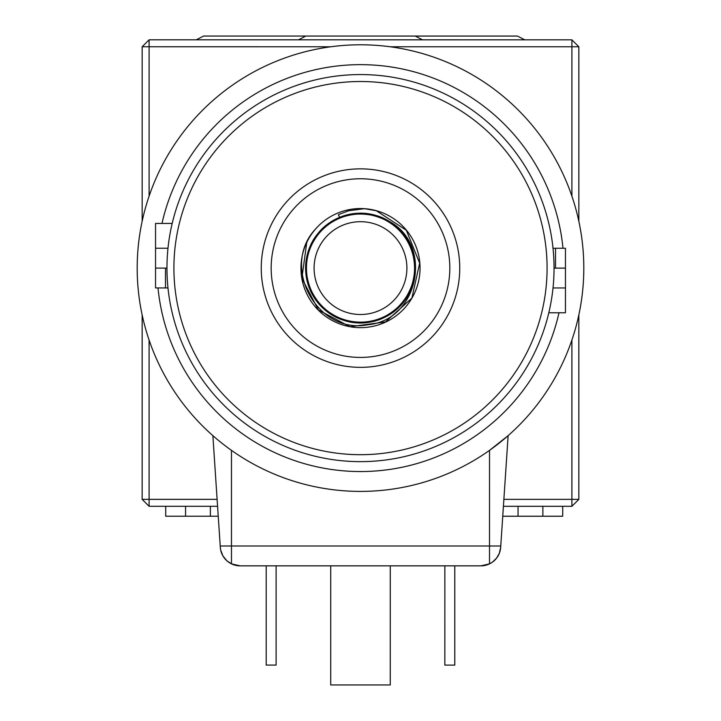 <?xml version="1.0" encoding="UTF-8"?>
<svg xmlns="http://www.w3.org/2000/svg" width="721" height="721" viewBox="0 0 721 721"><rect width="100%" height="100%" fill="white"/><g stroke="black" fill="none" stroke-linecap="round" stroke-linejoin="round"><path stroke-width="1.08" d="M165.469 287.94L165.479 268.095L166.966 268.095L155.547 268.095L155.547 287.94L167.984 287.949M553.016 248.258L555.53 248.258L555.521 268.104L554.034 268.104L565.453 268.104L565.453 312.77L548.816 312.77M553.016 287.958L565.453 287.958M165.713 506.295L165.713 516.218L218.238 516.218M502.753 516.227L562.713 516.227L562.713 506.304L562.713 516.227M374.983 215.471C334.238 202.601 293.375 247.06 309.075 286.417C321.494 326.883 381.977 335.355 404.977 299.747C430.951 266.094 403.381 212.271 361.005 213.515C318.745 211.343 289.959 264.967 315.474 298.963C338.131 334.995 398.172 327.532 411.574 287.364C428.067 248.412 387.862 202.989 347.035 215.2C305.334 224.033 291.762 283.056 324.838 309.426C355.777 338.293 412.151 316.213 414.8 273.683C420.92 231.54 370.08 198.365 333.976 220.392C296.187 239.534 297.611 300.017 336.554 317.15C373.884 337.428 422.776 301.099 414.422 259.623C409.456 217.508 352.172 198.122 322.693 228.728C290.833 256.658 308.038 315.311 349.901 321.647C391.197 331.507 429.031 284.335 410.483 246.158C395.198 206.693 334.31 202.538 313.878 239.705C290.356 275.125 321.719 326.847 363.889 322.584C406.184 321.719 431.086 266.229 403.21 234.109C378.047 199.771 318.682 211.514 308.182 252.53C294.529 292.555 337.825 334.986 377.696 319.908C418.676 308.128 427.995 248.276 393.125 224.339C360.203 197.743 305.56 223.798 305.938 266.4C302.829 308.849 355.922 338.365 390.358 313.797C426.697 292.005 420.947 231.783 380.895 217.463C342.232 199.897 296.007 239.624 307.317 280.406C315.275 322.071 373.793 337.293 401.02 304.686C430.807 274.575 409.465 217.255 367.259 213.93C325.351 207.044 290.996 256.802 312.202 293.546C330.281 331.813 391.269 331.651 409.023 293.096C429.968 256.09 394.991 206.747 353.236 214.002C311.111 217.895 290.221 274.971 320.322 305.046C347.864 337.527 406.247 321.557 413.8 279.901C424.543 239.002 378.372 199.771 339.654 217.652A54.589 54.589 0 0 0 316.258 300.08A54.589 54.589 0 0 0 401.867 303.721A54.589 54.589 0 0 0 385.555 219.608C434.249 240.724 420.199 320.124 368.034 324.72C316.979 335.04 280.036 266.202 315.726 228.845A59.546 59.546 0 0 1 364.511 208.684L348.766 210.739L338.419 214.651L339.654 217.652A54.589 54.589 0 0 1 385.555 219.608M317.61 285.822A46.405 46.405 0 0 0 397.289 296.385A46.405 46.405 0 0 0 366.601 222.104A46.405 46.405 0 0 0 317.61 285.822M315.726 228.845A59.546 59.546 0 0 0 328.397 318.258A59.546 59.546 0 0 0 414.899 292.32A59.546 59.546 0 0 0 364.511 208.684L376.281 210.748L406.311 230.224L419.667 263.183L411.889 298.097L385.438 321.945L350 326.721L318.448 310.021L301.865 278.306L306.704 242.878M326.388 185.54A89.323 89.323 0 0 0 306.055 338.915A89.323 89.323 0 0 0 449.048 279.838A89.323 89.323 0 0 0 326.388 185.54M322.602 176.375A99.246 99.246 0 0 0 300.008 346.783A99.246 99.246 0 0 0 458.889 281.145A99.246 99.246 0 0 0 322.602 176.375M431.753 440.549A186.586 186.586 0 0 0 474.22 120.173A186.586 186.586 0 0 0 175.527 243.581A186.586 186.586 0 0 0 431.753 440.549M434.402 446.975A193.534 193.534 0 0 1 168.642 242.662A193.534 193.534 0 0 1 478.456 114.666A193.534 193.534 0 0 1 434.402 446.975M489.514 563.876L480.871 565.85L240.111 565.85L231.468 563.867L226.917 560.83L223.014 556.08L220.707 550.186L220.311 547.32A19.846 19.846 0 0 0 240.111 565.85L266.202 565.85L266.202 665.095L276.125 665.095L276.125 565.85L330.714 565.85L330.714 684.95L390.259 684.95L390.268 565.85L444.857 565.85L444.848 665.104L454.78 665.104L454.78 565.85L480.871 565.85A19.846 19.846 0 0 0 500.68 547.32L499.374 553.187L496.499 558.243L492.488 562.101L489.514 563.876L489.514 546.004L500.762 546.004L508.125 435.655L489.523 450.373L489.514 546.004L231.468 545.995L231.468 563.867M500.762 546.004L500.68 547.32L500.762 546.004M216.642 438.909L213.326 436.052M137.188 268.095A223.312 223.312 0 0 1 472.165 74.714A223.312 223.312 0 0 1 472.147 461.494A223.312 223.312 0 0 1 137.188 268.095A223.312 223.312 0 0 1 472.165 74.714A223.312 223.312 0 0 1 472.147 461.494A223.312 223.312 0 0 1 137.188 268.095M220.311 547.32L212.866 435.646M172.184 223.429L155.547 223.429L155.547 268.095M167.984 248.24L155.547 248.24M555.53 248.258L565.453 248.258L565.453 268.104M578.846 314.924L578.846 499.356L571.897 506.304L503.411 506.304M217.571 506.295L149.094 506.295L149.094 499.347L217.111 499.347M330.795 46.775L149.103 46.766L149.103 39.817L571.906 39.835L578.855 46.784L578.855 221.293M149.094 506.295L142.145 499.347L142.145 314.906M142.154 221.275L142.154 46.766L149.103 46.766L149.103 196.139M503.88 499.356L571.897 499.356L571.897 340.06M571.906 196.148L571.906 46.784L390.214 46.775M149.094 340.051L149.094 499.347L142.145 499.347M571.897 506.304L571.897 499.356L578.846 499.356M571.906 39.835L571.906 46.784L578.855 46.784M142.154 46.766L149.103 39.817M185.567 516.218L185.567 506.295M210.379 516.218L210.379 506.295M518.048 516.227L518.048 506.304M542.868 516.227L542.868 506.304M158.007 287.94A203.466 203.466 0 0 0 559 312.77M562.993 248.258A203.466 203.466 0 0 0 162 223.429M231.468 450.364L231.468 545.995L220.22 545.995M298.53 39.826L305.767 36.05L415.242 36.059L422.479 39.826M196.301 39.817L203.547 36.05L305.767 36.05M415.242 36.059L517.471 36.059L524.708 39.835"/></g></svg>
